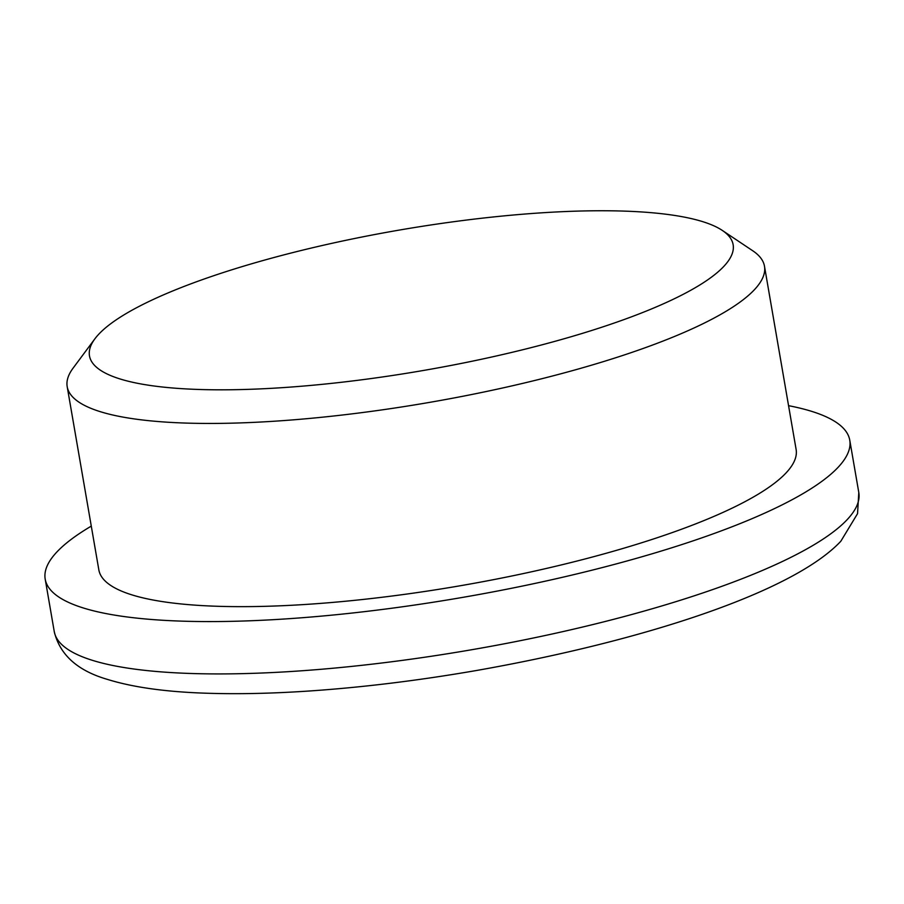 <?xml version="1.0" encoding="UTF-8"?>
<svg xmlns="http://www.w3.org/2000/svg" width="904" height="904" viewBox="0 0 904 904"><rect width="100%" height="100%" fill="white"/><g stroke="black" fill="none" stroke-linecap="round" stroke-linejoin="round"><path stroke-width="1.36" d="M788.559 405.67A408.235 89.033 170.2 0 1 849.76 440.18A408.235 89.033 170.2 0 1 838.008 467.413A408.235 89.033 170.2 0 1 405.794 606.313A408.235 89.033 170.2 0 1 45.2 579.148A408.235 89.033 170.2 0 1 56.941 551.915A408.235 89.033 170.2 0 1 91.281 526.117M722.285 230.407L752.727 250.758A353.803 77.156 170.2 0 1 764.479 266.228A353.803 77.156 170.2 0 1 754.298 289.834A353.803 77.156 170.2 0 1 379.714 410.213A353.803 77.156 170.2 0 1 67.19 386.675A353.803 77.156 170.2 0 1 73.077 368.154L94.92 338.774A326.593 71.224 170.2 0 1 98.886 334.084A326.593 71.224 170.2 0 1 408.427 228.531A326.593 71.224 170.2 0 1 722.285 230.407A326.593 71.224 170.2 0 1 723.742 266.477A326.593 71.224 170.2 0 1 342.164 382.189A326.593 71.224 170.2 0 1 94.92 338.774M764.479 266.228L796.119 449.446A353.803 77.156 170.2 0 1 785.938 473.052A353.803 77.156 170.2 0 1 411.354 593.419A353.803 77.156 170.2 0 1 98.841 569.882L67.19 386.675M849.76 440.18L858.8 492.522A408.235 89.033 170.2 0 1 847.059 519.755A408.235 89.033 170.2 0 1 414.846 658.654A408.235 89.033 170.2 0 1 54.24 631.5L45.2 579.148M858.8 492.522L857.546 513.653L840.822 541.247C793.057 592.154 643.399 641.106 475.786 670.621C417.987 680.599 362.425 687.39 309.1 691.018C271.946 693.515 237.967 694.249 207.174 693.244C166.302 691.978 133.046 687.356 107.406 679.39C77.484 670.689 59.754 654.722 54.24 631.5"/></g></svg>
